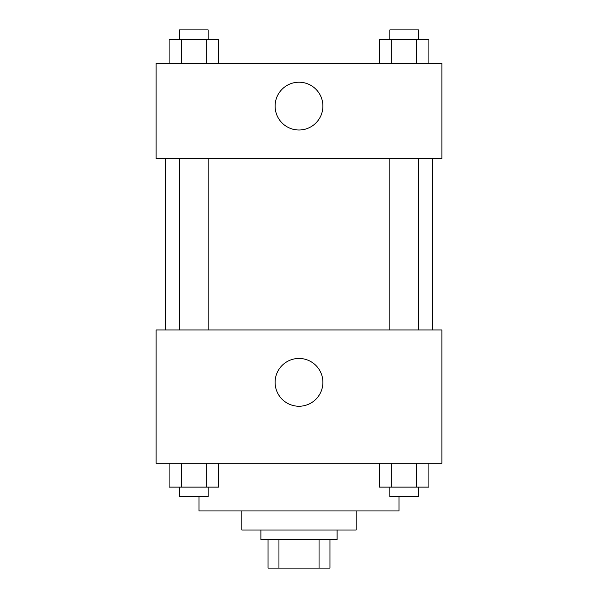 <?xml version="1.0" encoding="UTF-8"?>
<svg xmlns="http://www.w3.org/2000/svg" width="598" height="598" viewBox="0 0 598 598"><rect width="100%" height="100%" fill="white"/><g stroke="black" fill="none" stroke-linecap="round" stroke-linejoin="round"><path stroke-width="0.9" d="M319.048 539.523L319.048 568.1L268.039 568.1L268.039 539.523M319.048 568.1L329.961 568.1L329.961 539.523L329.961 568.1M337.1 530L337.1 539.523L260.9 539.523L260.9 530M278.952 539.523L278.952 568.1M356.154 510.946L356.154 530L241.846 530L241.846 510.946M399.023 496.654L399.023 510.946L198.977 510.946L198.977 496.654M441.885 463.315L156.115 463.315L156.115 329.961L441.885 329.961L441.885 463.315M299 406.244A23.89 23.89 0 0 1 278.309 370.401A23.89 23.89 0 0 1 319.691 370.401A23.89 23.89 0 0 1 299 406.244M432.361 158.5L432.361 329.961M389.874 329.961L389.874 158.5M208.126 158.5L208.126 329.961M441.885 158.5L156.115 158.5L156.115 63.239L441.885 63.239L441.885 158.5M322.89 106.108A23.89 23.89 0 0 1 287.055 126.798A23.89 23.89 0 0 1 287.055 85.417A23.89 23.89 0 0 1 322.89 106.108M428.908 63.239L428.908 39.423L379.416 39.423L379.416 63.239M416.537 39.423L416.537 63.239M391.787 39.423L391.787 63.239M389.874 39.423L389.874 29.9L418.45 29.9L418.45 39.423M218.584 63.239L218.584 39.423L169.092 39.423L169.092 63.239M206.213 39.423L206.213 63.239M181.463 39.423L181.463 63.239M179.549 39.423L179.549 29.9L208.126 29.9L208.126 39.423M428.908 463.315L428.908 487.131L379.416 487.131L379.416 463.315M416.537 463.315L416.537 487.131M391.787 463.315L391.787 487.131M418.45 487.131L418.45 496.654L389.874 496.654L389.874 487.131M218.584 463.315L218.584 487.131L169.092 487.131L169.092 463.315M206.213 463.315L206.213 487.131M181.463 463.315L181.463 487.131M208.126 487.131L208.126 496.654L179.549 496.654L179.549 487.131M165.639 158.5L165.639 329.961M418.45 329.961L418.45 158.5M179.549 158.5L179.549 329.961"/></g></svg>
